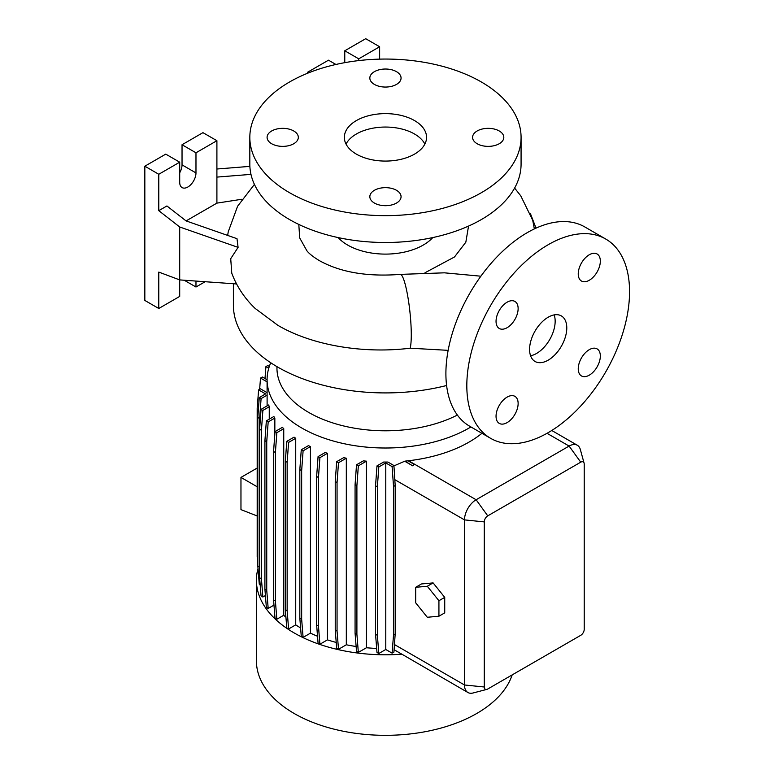 <?xml version="1.0" encoding="UTF-8"?>
<svg xmlns="http://www.w3.org/2000/svg" width="774" height="774" viewBox="0 0 774 774"><rect width="100%" height="100%" fill="white"/><g stroke="black" fill="none" stroke-linecap="round" stroke-linejoin="round"><path stroke-width="1.16" d="M480.877 276.202L444.402 272.825L400.235 274.393A38.632 5.689 84 0 1 407.482 294.749A38.632 5.689 84 0 1 411.275 334.745A38.632 5.689 84 0 1 410.191 348.203C362.774 354.037 311.767 345.194 277.934 325.37L255.081 308.381C244.536 298.232 236.757 286.506 231.765 273.193L230.72 258.69L238.092 247.37L236.999 238.682L186.041 220.89L166.923 205.961L158.786 210.663L179.703 226.995L238.092 247.37M548.186 360.162A26.306 15.19 120 0 0 565.368 336.98A26.306 15.19 120 0 0 561.344 315.908A26.306 15.19 120 0 0 548.186 317.214A26.306 15.19 120 0 0 531.003 340.386A26.306 15.19 120 0 0 535.037 361.468A26.306 15.19 120 0 0 548.186 360.162M530.577 355.759A26.306 15.19 120 0 0 536.566 353.447A26.306 15.19 120 0 0 554.174 314.902M293.752 130.98A15.615 9.017 0 0 0 276.734 129.026A15.615 9.017 0 0 0 267.088 137.356A15.615 9.017 0 0 0 271.664 143.732A15.615 9.017 0 0 0 288.683 145.686A15.615 9.017 0 0 0 298.329 137.356A15.615 9.017 0 0 0 293.752 130.98M396.491 71.663A15.615 9.017 0 0 0 379.473 69.708A15.615 9.017 0 0 0 369.837 78.039A15.615 9.017 0 0 0 374.413 84.414A15.615 9.017 0 0 0 391.431 86.369A15.615 9.017 0 0 0 401.067 78.039A15.615 9.017 0 0 0 396.491 71.663M499.24 130.98A15.615 9.017 0 0 0 482.221 129.026A15.615 9.017 0 0 0 472.575 137.356A15.615 9.017 0 0 0 477.152 143.732A15.615 9.017 0 0 0 494.17 145.686A15.615 9.017 0 0 0 503.816 137.356A15.615 9.017 0 0 0 499.24 130.98M396.491 190.298A15.615 9.017 0 0 0 379.473 188.343A15.615 9.017 0 0 0 369.837 196.673A15.615 9.017 0 0 0 374.413 203.049A15.615 9.017 0 0 0 391.431 205.004A15.615 9.017 0 0 0 401.067 196.673A15.615 9.017 0 0 0 396.491 190.298M507.096 327.712A15.615 9.017 120 0 0 517.293 313.944A15.615 9.017 120 0 0 514.904 301.434A15.615 9.017 120 0 0 507.096 302.208A15.615 9.017 120 0 0 496.889 315.966A15.615 9.017 120 0 0 499.278 328.486A15.615 9.017 120 0 0 507.096 327.712M589.285 280.256A15.615 9.017 120 0 0 599.492 266.488A15.615 9.017 120 0 0 597.093 253.978A15.615 9.017 120 0 0 589.285 254.752A15.615 9.017 120 0 0 579.087 268.51A15.615 9.017 120 0 0 581.477 281.03A15.615 9.017 120 0 0 589.285 280.256M589.285 375.167A15.615 9.017 120 0 0 599.492 361.4A15.615 9.017 120 0 0 597.093 348.89A15.615 9.017 120 0 0 589.285 349.664A15.615 9.017 120 0 0 579.087 363.422A15.615 9.017 120 0 0 581.477 375.941A15.615 9.017 120 0 0 589.285 375.167M507.096 422.623A15.615 9.017 120 0 0 517.293 408.856A15.615 9.017 120 0 0 514.904 396.346A15.615 9.017 120 0 0 507.096 397.12A15.615 9.017 120 0 0 496.889 410.878A15.615 9.017 120 0 0 499.278 423.397A15.615 9.017 120 0 0 507.096 422.623M548.186 432.647A115.074 66.438 -60 0 1 490.658 438.345A115.074 66.438 -60 0 1 473.011 346.133A115.074 66.438 -60 0 1 548.186 244.729A115.074 66.438 -60 0 1 605.723 239.031A115.074 66.438 -60 0 1 623.36 331.243A115.074 66.438 -60 0 1 548.186 432.647M490.658 438.345L469.731 426.261A115.074 66.438 -60 0 1 452.093 334.049A115.074 66.438 -60 0 1 527.268 232.645A115.074 66.438 -60 0 1 584.805 226.946L605.723 239.031M241.943 199.247L216.904 203.127L216.904 140.704L195.977 152.788L195.977 172.921A11.504 6.647 -60 0 1 187.84 187.018A11.504 6.647 -60 0 1 182.093 187.589A11.504 6.647 -60 0 1 179.703 182.316L179.703 162.182L158.786 174.266L158.786 210.663M414.516 120.57A41.099 23.723 0 0 0 369.72 115.432A41.099 23.723 0 0 0 344.353 137.356A41.099 23.723 0 0 0 356.388 154.132A41.099 23.723 0 0 0 401.184 159.27A41.099 23.723 0 0 0 426.551 137.356A41.099 23.723 0 0 0 414.516 120.57M424.868 144.061A41.099 23.723 0 0 0 414.516 133.999A41.099 23.723 0 0 0 346.036 144.061M249.828 137.356L249.828 164.194A135.624 78.3 0 0 0 289.553 219.564A135.624 78.3 0 0 0 437.349 236.534A135.624 78.3 0 0 0 521.076 164.194L521.076 137.356A135.624 78.3 0 0 0 481.351 81.986A135.624 78.3 0 0 0 333.555 65.016A135.624 78.3 0 0 0 249.828 137.356A135.624 78.3 0 0 0 289.553 192.716A135.624 78.3 0 0 0 437.349 209.696A135.624 78.3 0 0 0 521.076 137.356M338.132 237.579A53.425 30.844 0 0 0 347.671 245.068A53.425 30.844 0 0 0 432.772 237.579M468.541 226.085L465.842 242.175L454.502 256.968L424.994 272.758M258.023 568.522A129.045 74.507 0 0 0 256.407 580.287L256.407 660.822A129.045 74.507 0 0 0 294.207 713.502A129.045 74.507 0 0 0 423.301 732.049A129.045 74.507 0 0 0 512.175 674.899M256.407 580.287A129.045 74.507 0 0 0 294.207 632.968A129.045 74.507 0 0 0 401.861 654.185L467.902 692.507A16.438 9.491 -60 0 1 464.497 684.98L464.497 519.886A16.438 9.491 -60 0 1 476.116 499.752L569.113 446.066A16.438 9.491 -60 0 1 577.327 445.253A16.438 9.491 -60 0 1 580.326 449.471L584.099 463.191A4.925 2.844 120 0 0 580.732 462.175L487.746 515.861A4.925 2.844 120 0 0 484.263 521.899L484.263 686.993A4.925 2.844 120 0 0 486.827 689.392A4.925 2.844 120 0 0 487.746 689.005L580.732 635.319A4.925 2.844 120 0 0 584.225 629.281L584.225 464.187A4.925 2.844 120 0 0 584.099 463.191M276.957 366.644L276.957 368.153A108.495 62.636 0 0 0 308.729 412.445A108.495 62.636 0 0 0 457.366 415.058M270.755 362.774A118.364 68.335 0 0 0 267.088 379.666A118.364 68.335 0 0 0 301.754 427.993A118.364 68.335 0 0 0 470.921 426.948M233.39 283.739L233.39 305.13A152.062 87.791 0 0 0 277.934 367.205A152.062 87.791 0 0 0 446.598 385.51M448.146 350.341L410.191 348.203M298.803 224.431L299.702 237.937L306.901 250.795C309.116 253.659 313.257 256.92 319.304 260.586C340.347 272.322 367.331 276.918 400.235 274.393M254.423 184.396L237.589 206.252L228.253 231.784A155.738 89.919 0 0 0 227.701 235.431M310.442 446.588A118.364 68.335 180 0 1 308.458 445.621L301.27 449.771L303.098 450.826L310.442 446.588L310.442 633.151A118.364 68.335 0 0 0 317.534 636.257M327.47 453.293A118.364 68.335 180 0 1 325.157 452.529L318.075 456.612L319.904 457.666L327.47 453.293L327.47 639.866A118.364 68.335 0 0 0 336.216 642.439M346.317 458.218A118.364 68.335 180 0 1 343.637 457.657L336.68 461.672L338.499 462.726L346.317 458.218L346.317 644.781A118.364 68.335 0 0 0 356.127 646.503M366.441 461.169A118.364 68.335 180 0 1 363.345 460.859L356.514 464.797L358.343 465.851L366.441 461.169L366.441 647.741A118.364 68.335 0 0 0 376.667 648.438M387.9 462.039A118.364 68.335 180 0 1 383.643 462.049L376.986 465.89L378.815 466.945L385.771 462.929L385.771 649.492L392.089 653.14L393.918 652.095L395.185 633.993L395.185 485.482L393.918 465.522L387.9 462.039M481.931 433.305A118.364 68.335 180 0 1 408.556 460.743L408.024 460.811A118.364 68.335 180 0 1 404.928 461.13L393.947 465.89M433.111 582.909L421.491 583.944L415.677 587.302L415.677 602.801L427.296 617.265L438.926 616.22L444.731 612.873L444.731 597.373L433.111 582.909L427.296 586.266L415.677 587.302M259.648 428.699L259.648 418.463L261.09 398.61L267.107 395.127A118.364 68.335 180 0 1 267.088 393.714L267.088 379.666M267.107 395.127L267.107 405.876M269.255 406.747A118.364 68.335 180 0 1 268.694 404.966L261.051 409.378L262.87 410.433L269.255 406.747L269.255 419.169M274.847 418.057A118.364 68.335 180 0 1 273.861 416.509L266.353 420.853L268.181 421.898L274.847 418.057L274.847 433.982M283.748 428.68A118.364 68.335 180 0 1 282.404 427.345L275.012 431.611L276.84 432.666L283.748 428.68L283.748 615.253A118.364 68.335 0 0 0 285.935 617.284M295.726 438.287A118.364 68.335 180 0 1 294.062 437.146L286.777 441.354L288.596 442.409L295.726 438.287L295.726 624.86A118.364 68.335 0 0 0 300.612 627.946M394.101 649.715L401.861 654.185M385.771 649.492L378.815 653.517L377.373 635.319L377.373 486.807L378.815 466.945M376.986 465.89L375.545 485.753L375.545 634.264L376.986 652.463L378.815 653.517M366.441 647.741L358.343 652.414L356.901 634.225L356.901 485.704L358.343 465.851M356.514 464.797L355.072 484.659L355.072 633.171L356.514 651.369L358.343 652.414M346.317 644.781L338.499 649.299L337.058 631.1L337.058 482.589L338.499 462.726M336.68 461.672L335.239 481.534L335.239 630.046L336.68 648.244L338.499 649.299M327.47 639.866L319.904 644.239L318.462 626.04L318.462 477.529L319.904 457.666M318.075 456.612L316.634 476.474L316.634 624.986L318.075 643.184L319.904 644.239M310.442 633.151L303.098 637.399L301.657 619.2L301.657 470.689L303.098 450.826M301.27 449.771L299.828 469.634L299.828 618.145L301.27 636.344L303.098 637.399M295.726 624.86L288.596 628.981L287.154 610.783L287.154 462.272L288.596 442.409M286.777 441.354L285.335 461.217L285.335 609.728L286.777 627.927L288.596 628.981M283.748 615.253L276.84 619.239L275.399 601.04L275.399 452.529L276.84 432.666M275.012 431.611L273.57 451.474L273.57 599.985L275.012 618.184L276.84 619.239M273.977 605.123L268.181 608.47L266.74 590.272L266.74 441.761L268.181 421.898M266.353 420.853L264.911 440.706L264.911 589.227L266.353 607.416L268.181 608.47M265.414 595.535L262.87 597.006L261.428 578.807L261.428 430.296L262.87 410.433M261.051 409.378L259.609 429.241L259.609 577.752L261.051 595.951L262.87 597.006M259.609 566.955L257.819 565.929L259.261 584.118L260.151 584.641M258.661 576.475L258.255 571.328M404.928 461.352L412.59 465.784L414.4 464.497L408.024 460.801M486.827 689.392L473.049 692.991A16.438 9.491 -60 0 1 467.902 692.507M534.35 228.92L532.735 220.338L520.767 195.851L514.623 188.063M308.584 72.843L307.568 72.253L307.568 73.249M379.637 59.124L379.637 46.75L358.72 58.834L358.72 60.585M335.916 64.465L328.495 60.179L307.568 72.253M379.637 46.75L365.696 38.7L344.769 50.784L344.769 62.655M358.72 58.834L344.769 50.784M249.886 166.371L216.904 169.013M216.904 177.101L250.979 174.373M179.703 226.995L179.703 279.907L236.554 283.961M158.786 272.09L158.786 308.487L179.703 296.403L179.703 279.907L158.786 272.09M195.977 281.068L195.977 287.009L205.139 281.726M216.904 203.127L186.089 220.909M216.904 140.704L202.952 132.654L182.035 144.738L182.035 164.872A11.504 6.647 -60 0 1 179.703 172.786M195.977 152.788L182.035 144.738M179.703 162.182L165.762 154.132L144.835 166.207L144.835 300.438L158.786 308.487M158.786 174.266L144.835 166.207M195.977 287.009L184.241 280.236M259.609 577.752L261.428 578.807M259.609 429.241L261.428 430.296M299.828 618.145L301.657 619.2M299.828 469.634L301.657 470.689M392.089 653.14L393.531 634.951L395.185 633.993M393.531 634.951L393.531 486.43L395.185 485.482M375.545 634.264L377.373 635.319M375.545 485.753L377.373 486.807M393.531 486.43L392.089 466.577L385.771 462.929M392.089 466.577L393.918 465.522M257.181 486.769L240.966 477.413L240.966 509.621L257.181 515.968M257.181 468.047L240.966 477.413M259.629 389.303L260.519 378.07L262.347 377.015L267.088 379.753M260.519 378.07L267.088 381.853M264.911 589.227L266.74 590.272M264.911 440.706L266.74 441.761M316.634 624.986L318.462 626.04M316.634 476.474L318.462 477.529M412.59 465.784L404.928 461.13M414.4 464.497L412.571 465.542M257.819 565.436L257.181 556.593L257.181 408.082L258.622 389.883L260.451 388.829L267.088 392.67M258.622 389.883L265.579 393.908L259.261 397.555L261.09 398.61M257.819 565.929L257.819 417.409L259.648 418.463M257.819 417.409L259.261 397.555M273.57 599.985L275.399 601.04M273.57 451.474L275.399 452.529M335.239 630.046L337.058 631.1M335.239 481.534L337.058 482.589M285.335 609.728L287.154 610.783M285.335 461.217L287.154 462.272M355.072 633.171L356.901 634.225M355.072 484.659L356.901 485.704M264.989 378.534L265.927 366.615L267.756 365.56L269.313 366.46M265.927 366.615L268.752 368.24M438.926 616.22L438.926 600.721L444.731 597.373M438.926 600.721L427.296 586.266M484.263 686.993L464.497 684.98L394.353 644.49M484.263 521.899L464.497 519.886L394.759 479.628M580.732 462.175L569.113 446.066L547.015 433.305M487.746 515.861L476.116 499.752L408.556 460.743M195.977 172.921L182.035 164.872M577.327 445.253L551.765 430.489M536.014 228.146L530.316 213.324"/></g></svg>
